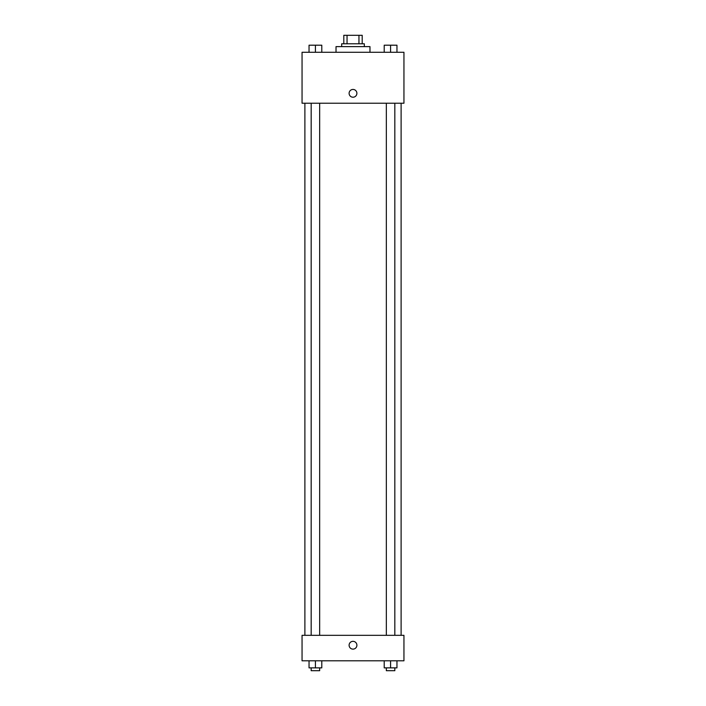 <?xml version="1.0" encoding="UTF-8"?>
<svg xmlns="http://www.w3.org/2000/svg" width="706" height="706" viewBox="0 0 706 706"><rect width="100%" height="100%" fill="white"/><g stroke="black" fill="none" stroke-linecap="round" stroke-linejoin="round"><path stroke-width="1.06" d="M347.043 43.79L347.043 35.3L343.804 35.3L343.804 43.79L343.804 35.3M347.043 35.3L362.196 35.3L362.196 43.79M358.957 43.79L358.957 35.3M341.678 46.622L341.678 43.79L364.322 43.79L364.322 46.622M369.979 52.279L369.979 46.622L336.021 46.622L336.021 52.279M302.053 52.279L403.947 52.279L403.947 103.226L302.053 103.226L302.053 52.279M349.108 93.324A3.892 3.892 0 0 1 354.941 89.953A3.892 3.892 0 0 1 354.941 96.696A3.892 3.892 0 0 1 349.108 93.324M302.053 635.321L403.947 635.321L403.947 660.798L302.053 660.798L302.053 635.321M353 649.123A3.892 3.892 0 0 1 349.629 643.281A3.892 3.892 0 0 1 356.371 643.281A3.892 3.892 0 0 1 353 649.123M384.214 660.798L384.214 667.867L396.957 667.867L396.957 660.798L396.957 667.867M390.586 667.867L390.586 660.798M394.83 667.867L394.83 670.7L386.341 670.7L386.341 667.867M309.043 660.798L309.043 667.867L321.786 667.867L321.786 660.798L321.786 667.867M315.414 667.867L315.414 660.798M319.659 667.867L319.659 670.7L311.17 670.7L311.17 667.867M384.214 52.279L384.214 45.202L396.957 45.202L396.957 52.279L396.957 45.202M390.586 52.279L390.586 45.202L386.341 45.184M394.83 45.202L390.586 45.184M309.043 52.279L309.043 45.202L321.786 45.202L321.786 52.279L321.786 45.202M315.414 52.279L315.414 45.202L311.17 45.184M319.659 45.202L315.414 45.184M401.114 635.321L401.114 103.226M304.886 635.321L304.886 103.226M386.341 103.226L386.341 635.321M394.83 103.226L394.83 635.321M319.659 635.321L319.659 103.226M311.17 635.321L311.17 103.226"/></g></svg>
